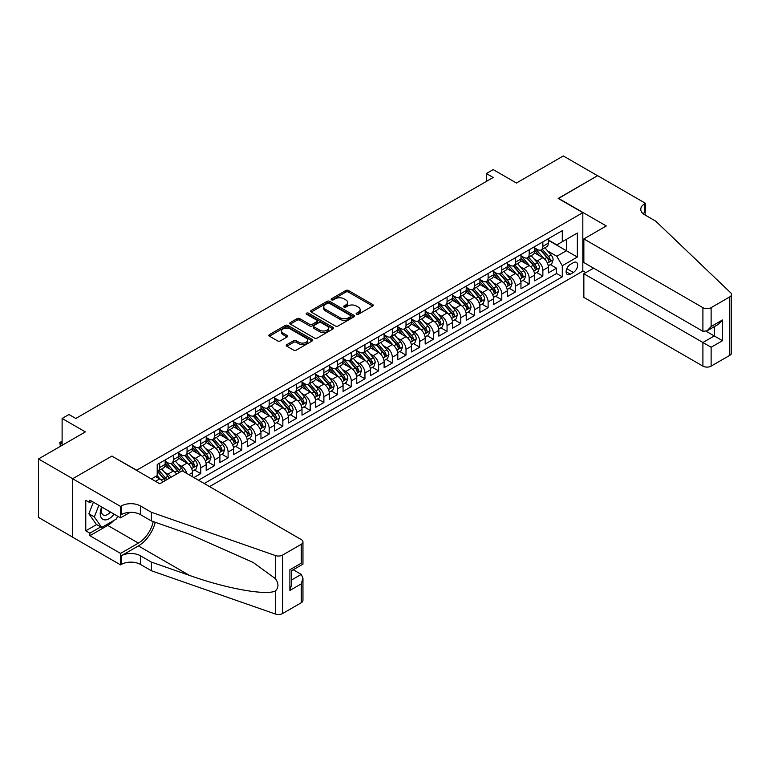 <?xml version="1.0" encoding="UTF-8"?>
<svg xmlns="http://www.w3.org/2000/svg" width="770" height="770" viewBox="0 0 770 770"><rect width="100%" height="100%" fill="white"/><g stroke="black" fill="none" stroke-linecap="round" stroke-linejoin="round"><path stroke-width="1.16" d="M356.51 314.275A1.328 0.77 0 0 0 358.387 314.275L372.661 306.036A1.896 1.097 0 0 0 373.219 305.257A1.896 1.097 0 0 0 372.661 304.487L348.483 290.531A1.896 1.097 0 0 0 345.797 290.531L331.524 298.77A1.328 0.77 0 0 0 331.139 299.309A1.328 0.77 0 0 0 331.524 299.848A1.328 0.77 0 0 0 333.41 299.848L335.248 298.789A6.083 3.513 0 0 1 343.853 298.789L345.865 299.944A6.083 3.513 0 0 1 347.645 302.427A6.083 3.513 0 0 1 345.865 304.91L344.017 305.979A1.328 0.77 0 0 0 343.632 306.518A1.328 0.77 0 0 0 344.017 307.066A1.328 0.77 0 0 0 345.894 307.066L347.742 305.998A6.083 3.513 0 0 1 356.346 305.998L358.358 307.163A6.083 3.513 0 0 1 360.139 309.646A6.083 3.513 0 0 1 358.358 312.129L356.51 313.188A1.328 0.77 0 0 0 356.125 313.736A1.328 0.77 0 0 0 356.51 314.275L356.51 313.188M286.825 344.662A1.896 1.097 0 0 0 286.267 345.432A1.896 1.097 0 0 0 286.825 346.211L293.611 350.129A1.896 1.097 0 0 0 296.296 350.129L312.148 340.975A1.896 1.097 0 0 0 312.707 340.196A1.896 1.097 0 0 0 312.148 339.426L287.97 325.46A1.896 1.097 0 0 0 285.285 325.46L269.433 334.613A1.896 1.097 0 0 0 268.874 335.393A1.896 1.097 0 0 0 269.433 336.163L277.623 340.898A1.896 1.097 0 0 0 280.309 340.898L287.094 336.981A1.896 1.097 0 0 0 287.653 336.201A1.896 1.097 0 0 0 287.094 335.431L283.033 333.083A5.082 2.936 0 0 1 281.541 331.013A5.082 2.936 0 0 1 284.679 328.299A5.082 2.936 0 0 1 290.223 328.934L306.133 338.126A5.082 2.936 0 0 1 307.625 340.196A5.082 2.936 0 0 1 304.487 342.91A5.082 2.936 0 0 1 298.953 342.275L296.296 340.744A1.896 1.097 0 0 0 293.611 340.744L286.825 344.662L286.825 346.211M112.054 456.235L136.694 470.22L582.823 212.645L558.192 198.429L597.53 175.714L563.322 155.954L516.449 183.019L493.185 169.583L486.342 173.539L493.185 177.485L75.787 418.466L68.954 414.52L62.11 418.466L62.11 445.329M112.054 455.994L72.717 478.709L38.5 458.958L85.374 431.903L62.11 418.466M335.383 326.008A1.896 1.097 0 0 0 338.078 326.008L353.921 316.855A1.896 1.097 0 0 0 354.479 316.075A1.896 1.097 0 0 0 353.921 315.305L329.743 301.349A1.896 1.097 0 0 0 327.058 301.349L311.205 310.493A1.896 1.097 0 0 0 310.656 311.272A1.896 1.097 0 0 0 311.205 312.043L335.383 326.008M307.105 314.564A1.328 0.77 0 0 1 308.452 314.747L333.015 328.925L317.182 338.069A1.896 1.097 0 0 1 314.497 338.069L290.319 324.103L297.105 320.224L297.105 318.636L290.319 322.553A1.896 1.097 0 0 0 289.761 323.333A1.896 1.097 0 0 0 290.319 324.103L290.319 322.553M297.105 320.224A1.896 1.097 0 0 1 299.79 320.224L299.79 318.636A1.896 1.097 0 0 0 297.105 318.636M299.79 318.636L309.598 324.305A1.896 1.097 0 0 0 312.283 324.305L316.778 321.706A1.896 1.097 0 0 0 317.336 320.926A1.896 1.097 0 0 0 316.778 320.147L306.575 314.256A1.328 0.77 0 0 1 306.181 313.717A1.328 0.77 0 0 1 307.009 313.005A1.328 0.77 0 0 1 308.452 313.169L333.035 327.365A1.896 1.097 0 0 1 333.593 328.136A1.896 1.097 0 0 1 333.035 328.915L333.035 327.365M72.64 537.142L38.5 517.43L38.5 458.958M193.896 477.564L200.739 473.617L194.512 470.018M191.826 456.389L195.262 458.371A7.738 4.466 60 0 1 200.739 467.852L206.206 464.685L206.206 470.46L214.426 465.715L208.198 462.125M205.513 448.486L208.949 450.469A7.738 4.466 60 0 1 214.426 459.95L219.893 456.783L219.893 462.558L228.103 457.813L221.876 454.223M219.2 440.584L222.636 442.567A7.738 4.466 60 0 1 228.103 452.048L233.58 448.891L233.58 454.656L241.79 449.911L235.562 446.321M232.877 432.682L236.313 434.665A7.738 4.466 60 0 1 241.79 444.146L247.266 440.989L247.266 446.754L255.476 442.009L249.249 438.419M246.564 424.78L250 426.763A7.738 4.466 60 0 1 255.476 436.244L260.953 433.087L260.953 438.852L269.163 434.116L262.936 430.517M260.25 416.878L263.686 418.861A7.738 4.466 60 0 1 269.163 428.341L274.64 425.184L274.64 430.95L282.85 426.214L276.623 422.615M273.937 408.976L277.373 410.959A7.738 4.466 60 0 1 282.85 420.439L288.317 417.282L288.317 423.048L296.527 418.312L290.309 414.712M287.624 401.074L291.06 403.057A7.738 4.466 60 0 1 296.527 412.547L302.004 409.38L302.004 415.146L310.214 410.41L303.986 406.81M301.311 393.181L304.747 395.164A7.738 4.466 60 0 1 310.214 404.645L315.69 401.478L315.69 407.253L323.9 402.508L317.673 398.918M314.988 385.279L318.424 387.262A7.738 4.466 60 0 1 323.9 396.743L329.377 393.576L329.377 399.351L337.587 394.606L331.36 391.016M328.675 377.377L332.111 379.36A7.738 4.466 60 0 1 337.587 388.84L343.064 385.683L343.064 391.449L351.274 386.704L345.047 383.114M342.361 369.475L345.797 371.458A7.738 4.466 60 0 1 351.274 380.938L356.741 377.781L356.741 383.547L364.961 378.802L358.733 375.211M356.048 361.573L359.484 363.556A7.738 4.466 60 0 1 364.961 373.036L370.428 369.879L370.428 375.644L378.638 370.909L372.411 367.309M369.735 353.671L373.171 355.653A7.738 4.466 60 0 1 378.638 365.134L384.115 361.977L384.115 367.742L392.325 363.007L386.097 359.407M383.412 345.769L386.848 347.751A7.738 4.466 60 0 1 392.325 357.232L397.801 354.075L397.801 359.84L406.011 355.105L399.784 351.505M397.099 337.866L400.535 339.849A7.738 4.466 60 0 1 406.011 349.339L411.488 346.173L411.488 351.938L419.698 347.203L413.471 343.603M410.785 329.964L414.222 331.957A7.738 4.466 60 0 1 419.698 341.437L425.175 338.271L425.175 344.046L433.385 339.3L427.158 335.701M424.472 322.072L427.908 324.055A7.738 4.466 60 0 1 433.385 333.535L438.852 330.369L438.852 336.144L447.062 331.398L440.844 327.808M438.159 314.17L441.595 316.152A7.738 4.466 60 0 1 447.062 325.633L452.539 322.476L452.539 328.241L460.749 323.496L454.521 319.906M451.846 306.267L455.282 308.25A7.738 4.466 60 0 1 460.749 317.731L466.225 314.574L466.225 320.339L474.436 315.594L468.208 312.004M465.523 298.365L468.959 300.348A7.738 4.466 60 0 1 474.436 309.829L479.912 306.672L479.912 312.437L488.122 307.692L481.895 304.102M479.209 290.463L482.646 292.446A7.738 4.466 60 0 1 488.122 301.927L493.599 298.77L493.599 304.535L501.809 299.8L495.582 296.2M492.896 282.561L496.332 284.544A7.738 4.466 60 0 1 501.809 294.025L507.276 290.868L507.276 296.633L515.496 291.897L509.268 288.298M506.583 274.659L510.019 276.642A7.738 4.466 60 0 1 515.496 286.122L520.963 282.965L520.963 288.731L529.173 283.995L522.946 280.396M520.27 266.757L523.706 268.749A7.738 4.466 60 0 1 529.173 278.23L534.649 275.063L534.649 280.829L542.86 276.093L542.86 270.328A7.738 4.466 -120 0 0 537.383 260.847L533.957 258.864M536.632 272.493L542.86 276.093M162.884 481.962A7.738 4.466 -120 0 0 159.679 478.911L155.578 476.543M176.571 474.06A7.738 4.466 -120 0 0 173.365 471.009L164.905 466.119M171.094 477.217A7.738 4.466 60 0 0 167.889 474.166L164.453 472.183M192.529 476.774L192.529 472.588A7.738 4.466 -120 0 0 187.052 463.107L178.592 458.227M186.725 473.435A7.738 4.466 60 0 0 181.576 466.274L178.14 464.281M206.206 464.685A7.738 4.466 -120 0 0 200.739 455.205L192.269 450.325M219.893 456.783A7.738 4.466 -120 0 0 214.426 447.303L205.956 442.423M233.58 448.891A7.738 4.466 -120 0 0 228.103 439.41L219.642 434.521M247.266 440.989A7.738 4.466 -120 0 0 241.79 431.508L233.329 426.619M260.953 433.087A7.738 4.466 -120 0 0 255.476 423.606L247.016 418.716M274.64 425.184A7.738 4.466 -120 0 0 269.163 415.704L260.703 410.814M288.317 417.282A7.738 4.466 -120 0 0 282.85 407.802L274.38 402.912M302.004 409.38A7.738 4.466 -120 0 0 296.527 399.9L288.067 395.01M315.69 401.478A7.738 4.466 -120 0 0 310.214 391.997L301.753 387.118M329.377 393.576A7.738 4.466 -120 0 0 323.9 384.095L315.44 379.215M343.064 385.683A7.738 4.466 -120 0 0 337.587 376.193L329.127 371.313M356.741 377.781A7.738 4.466 -120 0 0 351.274 368.301L342.804 363.411M370.428 369.879A7.738 4.466 -120 0 0 364.961 360.399L356.491 355.509M384.115 361.977A7.738 4.466 -120 0 0 378.638 352.496L370.178 347.607M397.801 354.075A7.738 4.466 -120 0 0 392.325 344.594L383.864 339.705M411.488 346.173A7.738 4.466 -120 0 0 406.011 336.692L397.551 331.803M425.175 338.271A7.738 4.466 -120 0 0 419.698 328.79L411.238 323.91M438.852 330.369A7.738 4.466 -120 0 0 433.385 320.888L424.915 316.008M452.539 322.476A7.738 4.466 -120 0 0 447.062 312.986L438.602 308.106M466.225 314.574A7.738 4.466 -120 0 0 460.749 305.093L452.288 300.204M479.912 306.672A7.738 4.466 -120 0 0 474.436 297.191L465.975 292.302M493.599 298.77A7.738 4.466 -120 0 0 488.122 289.289L479.662 284.4M507.276 290.868A7.738 4.466 -120 0 0 501.809 281.387L493.339 276.497M520.963 282.965A7.738 4.466 -120 0 0 515.496 273.485L507.026 268.595M534.649 275.063A7.738 4.466 -120 0 0 529.173 265.583L520.712 260.703M573.38 262.657L570.368 264.399A5.996 3.465 120 0 0 566.451 269.683A5.996 3.465 120 0 0 567.365 274.495A5.996 3.465 120 0 0 570.368 274.197L573.38 272.455A5.996 3.465 120 0 0 577.298 267.171A5.996 3.465 120 0 0 576.384 262.368A5.996 3.465 120 0 0 573.38 262.657M209.565 486.611L582.823 271.117L582.823 212.645M204.223 483.531L562.293 276.805L562.293 265.746L556.816 256.266L547.634 250.962M151.401 478.95L157.215 475.591L157.215 464.531L562.293 230.663L562.293 241.722L577.346 233.031L577.346 257.055L562.293 265.746M165.155 461.211L167.889 462.789A7.738 4.466 60 0 0 171.758 463.174L177.235 460.017A7.738 4.466 -120 0 0 178.842 456.475L178.842 452.048M178.842 453.309L181.576 454.887A7.738 4.466 60 0 0 185.445 455.272L190.922 452.115A7.738 4.466 -120 0 0 192.529 448.573L192.529 444.146M192.529 445.406L195.262 446.995A7.738 4.466 60 0 0 199.132 447.37L204.608 444.213A7.738 4.466 -120 0 0 206.206 440.671L206.206 436.244M206.206 437.514L208.949 439.092A7.738 4.466 60 0 0 212.818 439.478L218.295 436.311A7.738 4.466 -120 0 0 219.893 432.769L219.893 428.341M219.893 429.612L222.636 431.19A7.738 4.466 60 0 0 226.505 431.575L231.972 428.409A7.738 4.466 -120 0 0 233.58 424.867L233.58 420.439M233.58 421.71L236.313 423.288A7.738 4.466 60 0 0 240.192 423.673L245.659 420.507A7.738 4.466 -120 0 0 247.266 416.965L247.266 412.547M247.266 413.808L250 415.386A7.738 4.466 60 0 0 253.869 415.771L259.346 412.614A7.738 4.466 -120 0 0 260.953 409.062L260.953 404.645M260.953 405.906L263.686 407.484A7.738 4.466 60 0 0 267.556 407.869L273.032 404.712A7.738 4.466 -120 0 0 274.64 401.16L274.64 396.743M274.64 398.003L277.373 399.582A7.738 4.466 60 0 0 281.243 399.967L286.719 396.81A7.738 4.466 -120 0 0 288.317 393.268L288.317 388.84M288.317 390.101L291.06 391.68A7.738 4.466 60 0 0 294.929 392.065L300.406 388.908A7.738 4.466 -120 0 0 302.004 385.366L302.004 380.938M302.004 382.199L304.747 383.787A7.738 4.466 60 0 0 308.616 384.163L314.083 381.006A7.738 4.466 -120 0 0 315.69 377.464L315.69 373.036M315.69 374.297L318.424 375.885A7.738 4.466 60 0 0 322.303 376.261L327.77 373.103A7.738 4.466 -120 0 0 329.377 369.561L329.377 365.134M329.377 366.405L332.111 367.983A7.738 4.466 60 0 0 335.98 368.368L341.457 365.201A7.738 4.466 -120 0 0 343.064 361.659L343.064 357.232M343.064 358.502L345.797 360.081A7.738 4.466 60 0 0 349.667 360.466L355.143 357.299A7.738 4.466 -120 0 0 356.741 353.757L356.741 349.33M356.741 350.6L359.484 352.179A7.738 4.466 60 0 0 363.353 352.564L368.83 349.397A7.738 4.466 -120 0 0 370.428 345.855L370.428 341.437M370.428 342.698L373.171 344.277A7.738 4.466 60 0 0 377.04 344.662L382.517 341.505A7.738 4.466 -120 0 0 384.115 337.953L384.115 333.535M384.115 334.796L386.848 336.375A7.738 4.466 60 0 0 390.727 336.76L396.194 333.603A7.738 4.466 -120 0 0 397.801 330.061L397.801 325.633M397.801 326.894L400.535 328.472A7.738 4.466 60 0 0 404.404 328.857L409.881 325.7A7.738 4.466 -120 0 0 411.488 322.158L411.488 317.731M411.488 318.992L414.222 320.57A7.738 4.466 60 0 0 418.091 320.955L423.567 317.798A7.738 4.466 -120 0 0 425.175 314.256L425.175 309.829M425.175 311.09L427.908 312.678A7.738 4.466 60 0 0 431.778 313.053L437.254 309.896A7.738 4.466 -120 0 0 438.852 306.354L438.852 301.927M438.852 303.197L441.595 304.776A7.738 4.466 60 0 0 445.464 305.161L450.941 301.994A7.738 4.466 -120 0 0 452.539 298.452L452.539 294.025M452.539 295.295L455.282 296.873A7.738 4.466 60 0 0 459.151 297.258L464.618 294.092A7.738 4.466 -120 0 0 466.225 290.55L466.225 286.122M466.225 287.393L468.959 288.971A7.738 4.466 60 0 0 472.838 289.356L478.305 286.19A7.738 4.466 -120 0 0 479.912 282.648L479.912 278.23M479.912 279.491L482.646 281.069A7.738 4.466 60 0 0 486.515 281.454L491.992 278.297A7.738 4.466 -120 0 0 493.599 274.746L493.599 270.328M493.599 271.589L496.332 273.167A7.738 4.466 60 0 0 500.202 273.552L505.678 270.395A7.738 4.466 -120 0 0 507.276 266.844L507.276 262.426M507.276 263.686L510.019 265.265A7.738 4.466 60 0 0 513.888 265.65L519.365 262.493A7.738 4.466 -120 0 0 520.963 258.951L520.963 254.524M520.963 255.784L523.706 257.363A7.738 4.466 60 0 0 527.575 257.748L533.052 254.591A7.738 4.466 -120 0 0 534.649 251.049L534.649 246.621M198.477 480.211L556.546 273.485L556.546 268.191L548.336 272.936L548.336 267.161A7.738 4.466 -120 0 0 542.86 257.681L534.399 252.801M534.649 247.882L537.383 249.47A7.738 4.466 -120 0 0 541.262 249.846A7.738 4.466 -120 0 0 542.86 246.304L542.86 241.876M541.262 249.846L546.729 246.689A7.738 4.466 -120 0 0 548.336 243.147L548.336 238.719M159.679 463.107L159.679 467.534A7.738 4.466 60 0 1 158.081 471.076A7.738 4.466 60 0 1 157.215 471.394M158.081 471.076L163.548 467.919A7.738 4.466 -120 0 0 165.155 464.377L165.155 459.95M173.365 455.205L173.365 459.632A7.738 4.466 60 0 1 171.758 463.174M187.052 447.303L187.052 451.73A7.738 4.466 60 0 1 185.445 455.272M200.739 439.41L200.739 443.828A7.738 4.466 60 0 1 199.132 447.37M214.426 431.508L214.426 435.926A7.738 4.466 60 0 1 212.818 439.478M228.103 423.606L228.103 428.024A7.738 4.466 60 0 1 226.505 431.575M241.79 415.704L241.79 420.131A7.738 4.466 60 0 1 240.192 423.673M255.476 407.802L255.476 412.229A7.738 4.466 60 0 1 253.869 415.771M269.163 399.9L269.163 404.327A7.738 4.466 60 0 1 267.556 407.869M282.85 391.997L282.85 396.425A7.738 4.466 60 0 1 281.243 399.967M296.527 384.095L296.527 388.523A7.738 4.466 60 0 1 294.929 392.065M310.214 376.193L310.214 380.621A7.738 4.466 60 0 1 308.616 384.163M323.9 368.301L323.9 372.719A7.738 4.466 60 0 1 322.303 376.261M337.587 360.399L337.587 364.816A7.738 4.466 60 0 1 335.98 368.368M351.274 352.496L351.274 356.924A7.738 4.466 60 0 1 349.667 360.466M364.961 344.594L364.961 349.022A7.738 4.466 60 0 1 363.353 352.564M378.638 336.692L378.638 341.12A7.738 4.466 60 0 1 377.04 344.662M392.325 328.79L392.325 333.217A7.738 4.466 60 0 1 390.727 336.76M406.011 320.888L406.011 325.315A7.738 4.466 60 0 1 404.404 328.857M419.698 312.986L419.698 317.413A7.738 4.466 60 0 1 418.091 320.955M433.385 305.093L433.385 309.511A7.738 4.466 60 0 1 431.778 313.053M447.062 297.191L447.062 301.609A7.738 4.466 60 0 1 445.464 305.161M460.749 289.289L460.749 293.707A7.738 4.466 60 0 1 459.151 297.258M474.436 281.387L474.436 285.814A7.738 4.466 60 0 1 472.838 289.356M488.122 273.485L488.122 277.912A7.738 4.466 60 0 1 486.515 281.454M501.809 265.583L501.809 270.01A7.738 4.466 60 0 1 500.202 273.552M515.496 257.681L515.496 262.108A7.738 4.466 60 0 1 513.888 265.65M529.173 249.778L529.173 254.206A7.738 4.466 60 0 1 527.575 257.748M529.173 278.23L529.173 283.995M515.496 286.122L515.496 291.897M501.809 294.025L501.809 299.8M488.122 301.927L488.122 307.692M474.436 309.829L474.436 315.594M460.749 317.731L460.749 323.496M447.062 325.633L447.062 331.398M433.385 333.535L433.385 339.3M419.698 341.437L419.698 347.203M406.011 349.339L406.011 355.105M392.325 357.232L392.325 363.007M378.638 365.134L378.638 370.909M364.961 373.036L364.961 378.802M351.274 380.938L351.274 386.704M337.587 388.84L337.587 394.606M323.9 396.743L323.9 402.508M310.214 404.645L310.214 410.41M296.527 412.547L296.527 418.312M282.85 420.439L282.85 426.214M269.163 428.341L269.163 434.116M255.476 436.244L255.476 442.009M241.79 444.146L241.79 449.911M228.103 452.048L228.103 457.813M214.426 459.95L214.426 465.715M200.739 467.852L200.739 473.617M556.816 256.266L566.402 250.731L566.402 239.355L577.346 233.031M548.336 240.298L577.346 257.055M548.336 239.98L556.816 244.879L562.293 241.722M486.342 173.539L486.342 181.441M550.319 264.601L556.546 268.191M556.546 273.485L562.293 276.805M357.039 314.468L358.358 313.708A6.083 3.513 0 0 0 360.139 311.224L360.139 309.646M347.645 302.427L347.645 304.015A6.083 3.513 0 0 1 345.865 306.489L344.546 307.249M372.642 306.056L348.483 292.109A1.896 1.097 0 0 0 345.797 292.109L332.053 300.04M353.921 315.305L353.921 316.855L329.743 302.928A1.896 1.097 0 0 0 327.058 302.928L311.234 312.062L311.205 310.493M350.562 316.624A1.328 0.77 0 0 0 350.956 316.075A1.328 0.77 0 0 0 350.562 315.536L329.339 303.284A1.328 0.77 0 0 0 327.462 303.284L325.517 304.41A6.083 3.513 0 0 0 323.737 306.893A6.083 3.513 0 0 0 325.517 309.367L340.022 317.75A6.083 3.513 0 0 0 348.618 317.75L350.562 316.624L350.562 318.203A1.328 0.77 0 0 0 350.956 317.663L350.956 316.075M323.737 306.893L323.737 308.472A6.083 3.513 0 0 0 325.517 310.955L325.517 309.367M350.562 318.203L348.618 319.329A6.083 3.513 0 0 1 340.022 319.329L325.517 310.955M299.79 320.224L309.598 325.883A1.896 1.097 0 0 0 312.283 325.883L316.778 323.284A1.896 1.097 0 0 0 317.336 322.505L317.336 320.926M319.771 330.176A5.082 2.936 0 0 0 325.306 330.811A5.082 2.936 0 0 0 328.444 328.097A5.082 2.936 0 0 0 326.961 326.028L321.35 322.784A1.896 1.097 0 0 0 318.664 322.784L314.16 325.383A1.896 1.097 0 0 0 313.611 326.162A1.896 1.097 0 0 0 314.16 326.942L319.771 330.176L319.771 331.755A5.082 2.936 0 0 0 325.306 332.39A5.082 2.936 0 0 0 328.444 329.685L328.444 328.097M313.611 326.162L313.611 327.741A1.896 1.097 0 0 0 314.16 328.521L314.16 326.942M319.771 331.755L314.16 328.521M307.625 340.196L307.625 341.784A5.082 2.936 0 0 1 304.487 344.488A5.082 2.936 0 0 1 298.953 343.853L296.296 342.323A1.896 1.097 0 0 0 293.611 342.323L286.854 346.221M281.541 331.013L281.541 332.592A5.082 2.936 0 0 0 283.033 334.661L283.033 333.083M287.075 336.99L283.033 334.661M312.148 339.426L312.148 340.975L287.97 327.048A1.896 1.097 0 0 0 285.285 327.048L269.462 336.182M548.221 265.804L551.753 263.764L553.13 259.817A5.13 2.965 -120 0 0 551.128 255.005L544.871 247.757M543.62 258.181L536.209 249.595A14.803 8.547 -120 0 0 534.649 247.969M539.558 255.775L535.41 250.972A12.291 7.094 -120 0 0 534.649 250.144M540.559 250.125L546.883 257.45A5.13 2.965 60 0 1 548.712 260.982C549.482 262.012 550.03 261.694 550.357 260.039A5.13 2.965 -120 0 0 548.529 256.506L542.273 249.259M540.935 250.009L547.73 257.873A2.608 1.511 60 0 1 548.384 258.893L550.357 260.039M548.712 260.982L549.087 261.588M101.717 506.997A12.58 7.267 120 0 0 104.672 519.885A12.58 7.267 120 0 0 114.056 514.119M102.141 507.238A8.614 4.976 120 0 0 103.19 514.947A8.614 4.976 120 0 0 104.451 515.332A8.614 4.976 120 0 0 110.389 512.002M117.579 516.15L116.501 518.932L101.727 527.46L96.25 524.303L88.868 513.792L93.372 502.175M101.727 527.46L94.344 516.949L98.849 505.332M88.868 513.792L94.344 516.949M593.564 268.153L583.853 273.764L583.853 297.384L702.904 366.125L702.904 342.496L714.271 335.941L714.271 326.682M583.853 273.764L711.124 347.241L711.124 366.125L729.796 355.336L729.796 296.873A5.804 3.349 0 0 0 731.5 294.506A5.804 3.349 0 0 0 730.663 292.764L655.693 221.144L644.75 214.82A13.552 7.825 180 0 1 640.775 209.286A13.552 7.825 180 0 1 644.75 203.761L645.501 203.328L597.607 175.666L558.394 198.544M558.394 198.304L606.288 225.957L583.853 238.921L702.904 307.654A5.804 3.349 0 0 0 711.124 307.654L729.796 296.873M645.501 203.328L645.087 215.013M582.823 270.876L585.835 272.619M583.853 238.921L583.853 262.541L702.904 331.283L702.904 307.654M731.5 294.506L731.5 352.968A5.804 3.349 180 0 1 729.796 355.336M711.124 366.125A5.804 3.349 180 0 1 702.904 366.125M643.037 213.617A13.552 7.825 180 0 1 644.75 212.414L644.75 203.761M706.196 331.283L722.481 340.686L711.124 347.241M711.124 307.654L711.124 326.538L707.014 330.879L702.904 331.283M711.124 326.538L722.481 319.983L718.372 324.314L707.014 330.879M182.192 470.807L301.253 539.549A5.804 3.349 -0 0 1 302.957 541.916A5.804 3.349 -0 0 1 301.253 544.294L282.571 555.074L282.571 613.546A5.804 3.349 180 0 1 275.467 614.046L151.401 570.763L140.458 564.439A13.552 7.825 -0 0 0 121.294 564.439L120.543 564.872L72.64 537.219L72.64 478.748L111.852 456.119L159.746 483.772L182.192 470.807M151.401 570.763L151.401 562.11L189.439 575.382C225.803 588.482 266.42 595.826 275.467 590.917C278.759 587.549 278.759 583.468 275.467 578.693L253.147 562.466L189.439 534.216L151.401 520.943L140.458 514.62A13.552 7.825 -0 0 0 121.294 514.62L121.294 505.967L120.543 506.41L72.64 478.748M151.401 520.943L151.401 512.291L140.458 505.967A13.552 7.825 -0 0 0 121.294 505.967M189.439 575.382L138.398 545.911L121.294 555.786A13.552 7.825 -0 0 1 140.458 555.786L151.401 562.11M301.253 602.756L301.253 583.872L302.957 578.154L302.957 600.388A5.804 3.349 180 0 1 301.253 602.756L282.571 613.546M275.467 578.693L275.467 555.574L151.401 512.291M113.777 520.501A21.772 12.57 -60 0 1 107.742 525.409L89.888 535.718L89.888 533.187L100.774 526.911M92.073 501.424L89.888 502.695L85.778 500.327L85.778 530.819L89.888 533.187M89.888 502.695L89.888 500.163L120.543 517.863L120.543 506.41M120.543 564.872L120.543 553.418L138.398 543.11A21.772 12.57 120 0 0 153.22 521.579M89.888 535.718L120.543 553.418M293.235 569.762L301.253 574.391L302.957 578.154M138.398 545.911A25.208 14.553 120 0 0 155.261 522.291M130.101 512.348L120.543 517.863M275.467 555.574A5.804 3.349 -0 0 0 282.571 555.074M85.778 530.819L96.664 524.534M301.253 583.872L289.895 590.436L291.599 584.709L291.599 570.714L302.957 564.16L302.957 541.916M289.895 590.436L289.895 569.733C292.109 571.013 292.109 571.013 289.895 569.733L301.253 563.178C303.467 564.449 303.467 564.449 301.253 563.178L301.253 544.294M534.534 273.706L538.076 271.666L539.443 267.719A5.13 2.965 -120 0 0 537.441 262.897L531.194 255.659M529.933 266.083L522.522 257.498A14.803 8.547 -120 0 0 520.963 255.871M525.871 263.677L521.723 258.874A12.291 7.094 -120 0 0 520.963 258.046M526.872 258.027L533.196 265.352A5.13 2.965 60 0 1 535.025 268.884C535.804 269.914 536.344 269.596 536.671 267.931A5.13 2.965 -120 0 0 534.842 264.399L528.586 257.161M527.248 257.911L534.043 265.775A2.608 1.511 60 0 1 534.698 266.795L536.671 267.931M535.025 268.884L535.4 269.49M520.847 281.608L524.389 279.568L525.756 275.622A5.13 2.965 -120 0 0 523.754 270.799L517.507 263.561M516.256 273.985L508.835 265.4A14.803 8.547 -120 0 0 507.276 263.773M512.185 271.579L508.036 266.776A12.291 7.094 -120 0 0 507.276 265.948M513.195 265.929L519.519 273.254A5.13 2.965 60 0 1 521.348 276.786C522.118 277.816 522.666 277.498 522.984 275.833A5.13 2.965 -120 0 0 521.155 272.301L514.909 265.063M513.561 265.814L520.356 273.677A2.608 1.511 60 0 1 521.021 274.697L522.984 275.833M521.348 276.786L521.713 277.392M507.17 289.51L510.703 287.47L512.069 283.524A5.13 2.965 -120 0 0 510.077 278.702L503.821 271.464M502.569 281.887L495.149 273.302A14.803 8.547 -120 0 0 493.599 271.675M498.498 279.481L494.35 274.678A12.291 7.094 -120 0 0 493.599 273.851M499.509 273.831L505.832 281.156A5.13 2.965 60 0 1 507.661 284.688C508.431 285.718 508.98 285.4 509.297 283.735A5.13 2.965 -120 0 0 507.469 280.203L501.222 272.965M499.874 273.716L506.67 281.579A2.608 1.511 60 0 1 507.334 282.6L509.297 283.735M507.661 284.688L508.036 285.295M493.483 297.413L497.016 295.372L498.382 291.416A5.13 2.965 -120 0 0 496.39 286.604L490.134 279.366M488.883 289.789L481.471 281.204A14.803 8.547 -120 0 0 479.912 279.577M484.811 287.374L480.673 282.58A12.291 7.094 -120 0 0 479.912 281.753M485.822 281.733L492.146 289.058A5.13 2.965 60 0 1 493.974 292.59C494.744 293.62 495.293 293.303 495.62 291.637A5.13 2.965 -120 0 0 493.791 288.105L487.535 280.867M486.197 281.608L492.993 289.481A2.608 1.511 60 0 1 493.647 290.502L495.62 291.637M493.974 292.59L494.35 293.197M479.797 305.315L483.329 303.274L484.696 299.318A5.13 2.965 -120 0 0 482.703 294.506L476.447 287.268M475.196 297.692L467.785 289.106A14.803 8.547 -120 0 0 466.225 287.48M471.134 295.276L466.986 290.473A12.291 7.094 -120 0 0 466.225 289.655M472.135 289.636L478.459 296.95A5.13 2.965 60 0 1 480.288 300.493C481.058 301.522 481.606 301.205 481.933 299.54A5.13 2.965 -120 0 0 480.105 296.007L473.848 288.769M472.511 289.51L479.306 297.384A2.608 1.511 60 0 1 479.96 298.404L481.933 299.54M480.288 300.493L480.663 301.099M466.11 313.217L469.642 311.176L471.019 307.22A5.13 2.965 -120 0 0 469.017 302.408L462.76 295.17M461.509 305.594L454.098 297.008A14.803 8.547 -120 0 0 452.539 295.372M457.447 303.178L453.299 298.375A12.291 7.094 -120 0 0 452.539 297.557M458.448 297.538L464.772 304.853A5.13 2.965 60 0 1 466.601 308.385C467.371 309.425 467.919 309.107 468.247 307.442A5.13 2.965 -120 0 0 466.418 303.909L460.162 296.671M458.824 297.413L465.619 305.286A2.608 1.511 60 0 1 466.274 306.306L468.247 307.442M466.601 308.385L466.976 309.001M452.423 321.119L455.965 319.078L457.332 315.123A5.13 2.965 -120 0 0 455.33 310.31L449.083 303.072M447.822 313.486L440.411 304.901A14.803 8.547 -120 0 0 438.852 303.274M443.761 311.08L439.612 306.277A12.291 7.094 -120 0 0 438.852 305.449M444.762 305.43L451.095 312.755A5.13 2.965 60 0 1 452.914 316.287C453.694 317.317 454.233 317.009 454.56 315.344A5.13 2.965 -120 0 0 452.731 311.811L446.485 304.574M445.137 305.315L451.932 313.178A2.608 1.511 60 0 1 452.596 314.208L454.56 315.344M452.914 316.287L453.289 316.894M438.736 329.021L442.278 326.971L443.645 323.025A5.13 2.965 -120 0 0 441.643 318.212L435.397 310.964M434.145 321.388L426.724 312.803A14.803 8.547 -120 0 0 425.175 311.176M430.074 318.982L425.925 314.179A12.291 7.094 -120 0 0 425.175 313.351M431.084 313.332L437.408 320.657A5.13 2.965 60 0 1 439.237 324.189C440.007 325.219 440.556 324.901 440.873 323.246A5.13 2.965 -120 0 0 439.044 319.714L432.798 312.466M431.45 313.217L438.245 321.08A2.608 1.511 60 0 1 438.91 322.11L440.873 323.246M439.237 324.189L439.603 324.796M425.059 336.913L428.592 334.873L429.958 330.927A5.13 2.965 -120 0 0 427.966 326.114L421.71 318.867M420.458 329.291L413.038 320.705A14.803 8.547 -120 0 0 411.488 319.078M416.387 326.884L412.239 322.081A12.291 7.094 -120 0 0 411.488 321.254M417.398 321.234L423.721 328.559A5.13 2.965 60 0 1 425.55 332.091C426.32 333.121 426.869 332.804 427.186 331.148A5.13 2.965 -120 0 0 425.358 327.606L419.111 320.368M417.764 321.119L424.559 328.983A2.608 1.511 60 0 1 425.223 330.003L427.186 331.148M425.55 332.091L425.925 332.698M411.373 344.816L414.905 342.775L416.272 338.829A5.13 2.965 -120 0 0 414.279 334.007L408.023 326.769M406.772 337.193L399.361 328.607A14.803 8.547 -120 0 0 397.801 326.981M402.71 334.786L398.562 329.983A12.291 7.094 -120 0 0 397.801 329.156M403.711 329.137L410.035 336.461A5.13 2.965 60 0 1 411.863 339.994C412.633 341.023 413.182 340.706 413.509 339.041A5.13 2.965 -120 0 0 411.681 335.508L405.424 328.27M404.086 329.021L410.882 336.885A2.608 1.511 60 0 1 411.536 337.905L413.509 339.041M411.863 339.994L412.239 340.6M397.686 352.718L401.218 350.677L402.585 346.731A5.13 2.965 -120 0 0 400.592 341.909L394.336 334.671M393.085 345.095L385.674 336.509A14.803 8.547 -120 0 0 384.115 334.883M389.023 342.689L384.875 337.886A12.291 7.094 -120 0 0 384.115 337.058M390.024 337.039L396.348 344.363A5.13 2.965 60 0 1 398.177 347.896C398.947 348.925 399.495 348.608 399.822 346.943A5.13 2.965 -120 0 0 397.994 343.41L391.738 336.172M390.4 336.923L397.195 344.787A2.608 1.511 60 0 1 397.849 345.807L399.822 346.943M398.177 347.896L398.552 348.502M383.999 360.62L387.541 358.579L388.908 354.623A5.13 2.965 -120 0 0 386.906 349.811L380.659 342.573M379.398 352.997L371.987 344.411A14.803 8.547 -120 0 0 370.428 342.785M375.337 350.591L371.188 345.788A12.291 7.094 -120 0 0 370.428 344.96M376.338 344.941L382.661 352.265A5.13 2.965 60 0 1 384.49 355.798C385.26 356.828 385.808 356.51 386.136 354.845A5.13 2.965 -120 0 0 384.307 351.312L378.051 344.075M376.713 344.816L383.508 352.689A2.608 1.511 60 0 1 384.163 353.709L386.136 354.845M384.49 355.798L384.865 356.404M370.312 368.522L373.854 366.481L375.221 362.526A5.13 2.965 -120 0 0 373.219 357.713L366.972 350.475M365.721 360.899L358.3 352.314A14.803 8.547 -120 0 0 356.741 350.687M361.65 358.483L357.501 353.68A12.291 7.094 -120 0 0 356.741 352.862M362.66 352.843L368.984 360.168A5.13 2.965 60 0 1 370.813 363.7C371.583 364.73 372.131 364.412 372.449 362.747A5.13 2.965 -120 0 0 370.62 359.215L364.374 351.977M363.026 352.718L369.821 360.591A2.608 1.511 60 0 1 370.486 361.611L372.449 362.747M370.813 363.7L371.178 364.306M356.625 376.424L360.168 374.384L361.534 370.428A5.13 2.965 -120 0 0 359.542 365.615L353.286 358.377M352.034 368.801L344.614 360.216A14.803 8.547 -120 0 0 343.064 358.589M347.963 366.385L343.815 361.582A12.291 7.094 -120 0 0 343.064 360.764M348.974 360.745L355.297 368.06A5.13 2.965 60 0 1 357.126 371.592C357.896 372.632 358.445 372.314 358.762 370.649A5.13 2.965 -120 0 0 356.933 367.117L350.687 359.879M349.339 360.62L356.135 368.493A2.608 1.511 60 0 1 356.799 369.513L358.762 370.649M357.126 371.592L357.501 372.208M342.948 384.326L346.481 382.286L347.847 378.33A5.13 2.965 -120 0 0 345.855 373.517L339.599 366.279M338.348 376.694L330.927 368.108A14.803 8.547 -120 0 0 329.377 366.481M334.276 374.287L330.128 369.485A12.291 7.094 -120 0 0 329.377 368.657M335.287 368.647L341.611 375.962A5.13 2.965 60 0 1 343.439 379.494C344.209 380.524 344.758 380.216 345.085 378.551A5.13 2.965 -120 0 0 343.256 375.019L337 367.781M335.662 368.522L342.458 376.395A2.608 1.511 60 0 1 343.112 377.416L345.085 378.551M343.439 379.494L343.815 380.111M329.262 392.228L332.794 390.178L334.161 386.232A5.13 2.965 -120 0 0 332.168 381.419L325.912 374.182M324.661 384.596L317.25 376.01A14.803 8.547 -120 0 0 315.69 374.384M320.599 382.19L316.451 377.387A12.291 7.094 -120 0 0 315.69 376.559M321.6 376.54L327.924 383.864A5.13 2.965 60 0 1 329.753 387.397C330.522 388.427 331.071 388.119 331.398 386.453A5.13 2.965 -120 0 0 329.57 382.921L323.313 375.683M321.976 376.424L328.771 384.288A2.608 1.511 60 0 1 329.425 385.318L331.398 386.453M329.753 387.397L330.128 388.003M315.575 400.121L319.107 398.08L320.484 394.134A5.13 2.965 -120 0 0 318.482 389.322L312.225 382.074M310.974 392.498L303.563 383.912A14.803 8.547 -120 0 0 302.004 382.286M306.912 390.092L302.764 385.289A12.291 7.094 -120 0 0 302.004 384.461M307.913 384.442L314.237 391.766A5.13 2.965 60 0 1 316.066 395.299C316.836 396.329 317.384 396.011 317.712 394.356A5.13 2.965 -120 0 0 315.883 390.823L309.627 383.575M308.289 384.326L315.084 392.19A2.608 1.511 60 0 1 315.739 393.21L317.712 394.356M316.066 395.299L316.441 395.905M301.888 408.023L305.43 405.983L306.797 402.036A5.13 2.965 -120 0 0 304.795 397.214L298.548 389.976M297.287 400.4L289.876 391.815A14.803 8.547 -120 0 0 288.317 390.188M293.226 397.994L289.077 393.191A12.291 7.094 -120 0 0 288.317 392.363M294.227 392.344L300.55 399.668A5.13 2.965 60 0 1 302.379 403.201C303.159 404.231 303.698 403.913 304.025 402.248A5.13 2.965 -120 0 0 302.196 398.716L295.94 391.478M294.602 392.228L301.397 400.092A2.608 1.511 60 0 1 302.052 401.112L304.025 402.248M302.379 403.201L302.754 403.807M288.201 415.925L291.743 413.885L293.11 409.938A5.13 2.965 -120 0 0 291.108 405.116L284.861 397.878M283.61 408.302L276.189 399.717A14.803 8.547 -120 0 0 274.64 398.09M279.539 405.896L275.391 401.093A12.291 7.094 -120 0 0 274.64 400.265M280.55 400.246L286.873 407.571A5.13 2.965 60 0 1 288.702 411.103C289.472 412.133 290.021 411.815 290.338 410.15A5.13 2.965 -120 0 0 288.509 406.618L282.263 399.38M280.915 400.131L287.711 407.994A2.608 1.511 60 0 1 288.375 409.014L290.338 410.15M288.702 411.103L289.068 411.709M274.524 423.827L278.057 421.787L279.423 417.841A5.13 2.965 -120 0 0 277.431 413.018L271.175 405.78M269.923 416.204L262.503 407.619A14.803 8.547 -120 0 0 260.953 405.992M265.852 413.798L261.704 408.995A12.291 7.094 -120 0 0 260.953 408.167M266.863 408.148L273.186 415.473A5.13 2.965 60 0 1 275.015 419.005C275.785 420.035 276.334 419.717 276.651 418.052A5.13 2.965 -120 0 0 274.823 414.52L268.576 407.282M267.228 408.023L274.024 415.896A2.608 1.511 60 0 1 274.688 416.917L276.651 418.052M275.015 419.005L275.391 419.611M260.838 431.729L264.37 429.689L265.737 425.733A5.13 2.965 -120 0 0 263.744 420.921L257.488 413.683M256.237 424.106L248.825 415.521A14.803 8.547 -120 0 0 247.266 413.894M252.165 421.69L248.027 416.897A12.291 7.094 -120 0 0 247.266 416.07M253.176 416.05L259.5 423.375A5.13 2.965 60 0 1 261.328 426.907C262.098 427.937 262.647 427.619 262.974 425.954A5.13 2.965 -120 0 0 261.146 422.422L254.889 415.184M253.551 415.925L260.347 423.798A2.608 1.511 60 0 1 261.001 424.819L262.974 425.954M261.328 426.907L261.704 427.514M247.151 439.632L250.683 437.591L252.05 433.635A5.13 2.965 -120 0 0 250.058 428.823L243.801 421.585M242.55 432.008L235.139 423.423A14.803 8.547 -120 0 0 233.58 421.796M238.488 429.593L234.34 424.79A12.291 7.094 -120 0 0 233.58 423.972M239.489 423.952L245.813 431.267A5.13 2.965 60 0 1 247.642 434.8C248.412 435.839 248.96 435.522 249.287 433.856A5.13 2.965 -120 0 0 247.459 430.324L241.202 423.086M239.865 423.827L246.66 431.7A2.608 1.511 60 0 1 247.314 432.721L249.287 433.856M247.642 434.8L248.017 435.416M233.464 447.534L237.006 445.493L238.373 441.537A5.13 2.965 -120 0 0 236.371 436.725L230.124 429.487M228.863 439.911L221.452 431.325A14.803 8.547 -120 0 0 219.893 429.689M224.802 437.495L220.653 432.692A12.291 7.094 -120 0 0 219.893 431.874M225.803 431.855L232.126 439.169A5.13 2.965 60 0 1 233.955 442.702C234.725 443.741 235.274 443.424 235.601 441.759A5.13 2.965 -120 0 0 233.772 438.226L227.516 430.988M226.178 431.729L232.973 439.603A2.608 1.511 60 0 1 233.628 440.623L235.601 441.759M233.955 442.702L234.33 443.318M219.777 455.436L223.319 453.395L224.686 449.439A5.13 2.965 -120 0 0 222.684 444.627L216.437 437.389M215.186 447.803L207.765 439.218A14.803 8.547 -120 0 0 206.206 437.591M211.115 445.397L206.966 440.594A12.291 7.094 -120 0 0 206.206 439.766M212.116 439.747L218.449 447.072A5.13 2.965 60 0 1 220.278 450.604C221.048 451.634 221.587 451.326 221.914 449.661A5.13 2.965 -120 0 0 220.085 446.128L213.839 438.89M212.491 439.632L219.286 447.495A2.608 1.511 60 0 1 219.951 448.525L221.914 449.661M220.278 450.604L220.644 451.21M206.091 463.338L209.633 461.288L210.999 457.342A5.13 2.965 -120 0 0 208.997 452.529L202.751 445.281M201.499 455.705L194.078 447.12A14.803 8.547 -120 0 0 192.529 445.493M197.428 453.299L193.28 448.496A12.291 7.094 -120 0 0 192.529 447.668M198.439 447.649L204.762 454.974A5.13 2.965 60 0 1 206.591 458.506C207.361 459.536 207.91 459.218 208.227 457.563A5.13 2.965 -120 0 0 206.399 454.031L200.152 446.783M198.804 447.534L205.6 455.397A2.608 1.511 60 0 1 206.264 456.427L208.227 457.563M206.591 458.506L206.957 459.113M192.413 471.23L195.946 469.19L197.312 465.244A5.13 2.965 -120 0 0 195.32 460.422L189.064 453.183M187.813 463.607L180.392 455.022A14.803 8.547 -120 0 0 178.842 453.395M183.741 461.201L179.593 456.398A12.291 7.094 -120 0 0 178.842 455.57M184.752 455.551L191.076 462.876A5.13 2.965 60 0 1 192.904 466.408C193.674 467.438 194.223 467.12 194.55 465.465A5.13 2.965 -120 0 0 192.721 461.923L186.465 454.685M185.118 455.436L191.923 463.299A2.608 1.511 60 0 1 192.577 464.32L194.55 465.465M192.904 466.408L193.28 467.015M183.366 471.49A5.13 2.965 -120 0 0 181.633 468.324L175.377 461.086M174.126 471.51L166.715 462.924A14.803 8.547 -120 0 0 165.155 461.297M170.064 469.103L165.916 464.3A12.291 7.094 -120 0 0 165.155 463.473M180.344 471.875A5.13 2.965 -120 0 0 179.035 469.825L172.778 462.587M171.441 463.338L178.236 471.202A2.608 1.511 60 0 1 178.89 472.222L179.314 472.472M171.065 463.453L177.389 470.778A5.13 2.965 60 0 1 178.698 472.828M169.256 478.276A5.13 2.965 -120 0 0 167.947 476.226L161.69 468.988M160.439 479.412L157.167 475.619M156.377 477.005L155.838 476.389M166.657 479.777A5.13 2.965 -120 0 0 165.348 477.727L159.092 470.489M157.754 471.24L164.549 479.104A2.608 1.511 60 0 1 165.203 480.124L165.637 480.374M157.378 471.356L163.702 478.68A5.13 2.965 60 0 1 165.021 480.73M62.11 441.932L60.532 442.846L62.11 443.751M60.407 446.311L59.781 442.404L62.11 441.364M59.781 442.404L60.532 442.846L60.532 446.244M155.511 481.317L159.679 478.911M167.889 474.166L173.365 471.009M181.576 466.274L187.052 463.107M195.262 458.371L200.739 455.205M208.949 450.469L214.426 447.303M222.636 442.567L228.103 439.41M236.313 434.665L241.79 431.508M250 426.763L255.476 423.606M263.686 418.861L269.163 415.704M277.373 410.959L282.85 407.802M291.06 403.057L296.527 399.9M304.747 395.164L310.214 391.997M318.424 387.262L323.9 384.095M332.111 379.36L337.587 376.193M345.797 371.458L351.274 368.301M359.484 363.556L364.961 360.399M373.171 355.653L378.638 352.496M386.848 347.751L392.325 344.594M400.535 339.849L406.011 336.692M414.222 331.957L419.698 328.79M427.908 324.055L433.385 320.888M441.595 316.152L447.062 312.986M455.282 308.25L460.749 305.093M468.959 300.348L474.436 297.191M482.646 292.446L488.122 289.289M496.332 284.544L501.809 281.387M510.019 276.642L515.496 273.485M523.706 268.749L529.173 265.583M537.383 260.847L542.86 257.681M542.86 246.304L548.336 243.147M159.679 467.534L165.155 464.377M173.365 459.632L178.842 456.475M187.052 451.73L192.529 448.573M200.739 443.828L206.206 440.671M214.426 435.926L219.893 432.769M228.103 428.024L233.58 424.867M241.79 420.131L247.266 416.965M255.476 412.229L260.953 409.062M269.163 404.327L274.64 401.16M282.85 396.425L288.317 393.268M296.527 388.523L302.004 385.366M310.214 380.621L315.69 377.464M323.9 372.719L329.377 369.561M337.587 364.816L343.064 361.659M351.274 356.924L356.741 353.757M364.961 349.022L370.428 345.855M378.638 341.12L384.115 337.953M392.325 333.217L397.801 330.061M406.011 325.315L411.488 322.158M419.698 317.413L425.175 314.256M433.385 309.511L438.852 306.354M447.062 301.609L452.539 298.452M460.749 293.707L466.225 290.55M474.436 285.814L479.912 282.648M488.122 277.912L493.599 274.746M501.809 270.01L507.276 266.844M515.496 262.108L520.963 258.951M529.173 254.206L534.649 251.049M542.86 270.328L548.336 267.161M188.9 474.686L192.529 472.588M566.816 268.672L573.38 272.455M566.123 271.743L570.368 274.197M358.358 313.708L358.358 312.129M344.017 307.066L344.017 305.979M345.865 306.489L345.865 304.91M331.524 299.848L331.524 298.77M345.797 292.109L345.797 290.531M348.483 292.109L348.483 290.531M372.661 306.036L372.661 304.487M327.058 302.928L327.058 301.349M329.743 302.928L329.743 301.349M340.022 319.329L340.022 317.75M348.618 319.329L348.618 317.75M309.598 325.883L309.598 324.305M312.283 325.883L312.283 324.305M316.778 323.284L316.778 321.706M308.452 314.747L308.452 313.169M293.611 342.323L293.611 340.744M296.296 342.323L296.296 340.744M298.953 343.853L298.953 342.275M287.094 336.981L287.094 335.431M269.433 336.163L269.433 334.613M285.285 327.048L285.285 325.46M287.97 327.048L287.97 325.46M547.441 263.176L553.091 259.913M536.209 249.595L536.911 249.191M548.529 256.506L551.128 255.005M544.438 258.864L546.883 257.45M722.481 319.983L722.481 340.686M140.458 514.62L140.458 505.967M140.458 555.786L140.458 564.439M275.467 614.046L275.467 590.917M121.294 555.786L121.294 564.439M107.742 525.409L138.398 543.11M291.599 579.974L301.253 574.391M533.754 271.079L539.404 267.816M522.522 257.498L523.225 257.093M534.842 264.399L537.441 262.897M530.751 266.767L533.196 265.352M520.068 278.981L525.718 275.718M508.835 265.4L509.538 264.995M521.155 272.301L523.754 270.799M517.065 274.669L519.519 273.254M506.381 286.883L512.04 283.62M495.149 273.302L495.861 272.898M507.469 280.203L510.077 278.702M503.387 282.561L505.832 281.156M492.694 294.785L498.354 291.522M481.471 281.204L482.174 280.8M493.791 288.105L496.39 286.604M489.701 290.463L492.146 289.058M479.017 302.687L484.667 299.424M467.785 289.106L468.487 288.692M480.105 296.007L482.703 294.506M476.014 298.365L478.459 296.95M465.33 310.589L470.98 307.317M454.098 297.008L454.8 296.594M466.418 303.909L469.017 302.408M462.327 306.267L464.772 304.853M451.644 318.482L457.293 315.219M440.411 304.901L441.114 304.497M452.731 311.811L455.33 310.31M448.641 314.17L451.095 312.755M437.957 326.384L443.607 323.121M426.724 312.803L427.427 312.399M439.044 319.714L441.643 318.212M434.963 322.072L437.408 320.657M424.27 334.286L429.93 331.023M413.038 320.705L413.75 320.301M425.358 327.606L427.966 326.114M421.277 329.974L423.721 328.559M410.593 342.188L416.243 338.925M399.361 328.607L400.063 328.203M411.681 335.508L414.279 334.007M407.59 337.876L410.035 336.461M396.906 350.09L402.556 346.827M385.674 336.509L386.376 336.105M397.994 343.41L400.592 341.909M393.903 345.769L396.348 344.363M383.219 357.992L388.869 354.729M371.987 344.411L372.69 344.007M384.307 351.312L386.906 349.811M380.216 353.671L382.661 352.265M369.533 365.894L375.183 362.632M358.3 352.314L359.003 351.9M370.62 359.215L373.219 357.713M366.53 361.573L368.984 360.168M355.846 373.797L361.505 370.534M344.614 360.216L345.326 359.802M356.933 367.117L359.542 365.615M352.853 369.475L355.297 368.06M342.159 381.689L347.819 378.426M330.927 368.108L331.639 367.704M343.256 375.019L345.855 373.517M339.166 377.377L341.611 375.962M328.482 389.591L334.132 386.328M317.25 376.01L317.952 375.606M329.57 382.921L332.168 381.419M325.479 385.279L327.924 383.864M314.795 397.493L320.445 394.23M303.563 383.912L304.266 383.508M315.883 390.823L318.482 389.322M311.792 393.181L314.237 391.766M301.108 405.395L306.758 402.132M289.876 391.815L290.579 391.41M302.196 398.716L304.795 397.214M298.106 401.083L300.55 399.668M287.422 413.298L293.072 410.035M276.189 399.717L276.892 399.312M288.509 406.618L291.108 405.116M284.428 408.986L286.873 407.571M273.735 421.2L279.394 417.937M262.503 407.619L263.215 407.214M274.823 414.52L277.431 413.018M270.742 416.878L273.186 415.473M260.048 429.102L265.708 425.839M248.825 415.521L249.528 415.107M261.146 422.422L263.744 420.921M257.055 424.78L259.5 423.375M246.371 437.004L252.021 433.741M235.139 423.423L235.841 423.009M247.459 430.324L250.058 428.823M243.368 432.682L245.813 431.267M232.684 444.906L238.334 441.633M221.452 431.325L222.155 430.911M233.772 438.226L236.371 436.725M229.681 440.584L232.126 439.169M218.998 452.798L224.648 449.536M207.765 439.218L208.468 438.813M220.085 446.128L222.684 444.627M215.995 448.486L218.449 447.072M205.311 460.701L210.97 457.438M194.078 447.12L194.791 446.716M206.399 454.031L208.997 452.529M202.317 456.389L204.762 454.974M191.624 468.603L197.284 465.34M180.392 455.022L181.104 454.618M192.721 461.923L195.32 460.422M188.631 464.291L191.076 462.876M166.715 462.924L167.417 462.52M179.035 469.825L181.633 468.324M174.944 472.193L177.389 470.778M165.348 477.727L167.947 476.226M161.257 480.085L163.702 478.68"/></g></svg>
